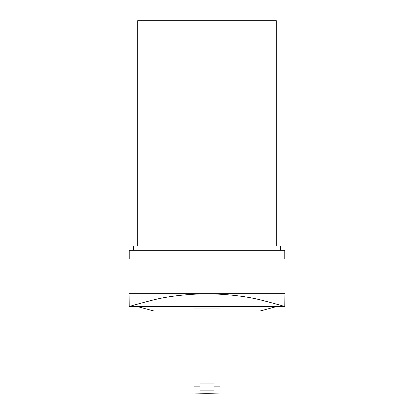 <?xml version="1.0" encoding="UTF-8"?>
<svg xmlns="http://www.w3.org/2000/svg" width="414" height="414" viewBox="0 0 414 414"><rect width="100%" height="100%" fill="white"/><g stroke="black" fill="none" stroke-linecap="round" stroke-linejoin="round"><path stroke-width="0.31" stroke-dasharray="2.07 1.55" d="M213.934 383.959L213.934 393.062M200.065 393.062L200.065 383.959M194 310.981L194 308.968L220 308.968L220 386.122L194 386.122L194 308.968L194 310.981L153.848 310.981M220 386.122L220 392.974M194 392.974L194 386.122M260.152 310.981L220 310.981L220 308.968L220 310.981M207 306.65L129.235 306.65C129.66 306.262 137.251 304.14 152.01 300.279C167.22 296.357 185.55 294.173 207 293.728C228.45 294.173 246.78 296.357 261.99 300.279C276.749 304.14 284.34 306.262 284.765 306.65L207 306.65M284.987 306.65L284.987 293.65L129.013 293.65L129.013 306.65M129.013 293.65L129.013 258.993L284.987 258.993L284.987 293.65M137.681 20.7L276.319 20.7M129.235 258.993L207 258.993L129.235 258.993L129.235 250.325L284.765 250.325L284.765 258.993L207 258.993L284.765 258.993M280.656 245.994L133.344 245.994M207 250.325L280.656 250.325L207 250.325"/><path stroke-width="0.62" d="M213.934 390.899L200.065 390.899M213.934 386.122L213.934 393.062L200.065 393.062L200.065 383.959L213.934 383.959L213.934 386.122L220 386.122L220 308.968L194 308.968L194 386.122L200.065 386.122M194 386.122L194 392.974A259.956 259.956 0 0 0 220 392.974L220 386.122M220 310.981L260.152 310.981L276.319 306.65M137.681 306.65L153.848 310.981L194 310.981M207 306.65L284.765 306.65C284.34 306.262 276.749 304.14 261.99 300.279C246.78 296.357 228.45 294.173 207 293.728C185.55 294.173 167.22 296.357 152.01 300.279C137.251 304.14 129.66 306.262 129.235 306.65L207 306.65M129.235 306.65L129.013 293.65L284.987 293.65L284.765 306.65M284.987 293.65L284.987 258.993L129.013 258.993L129.013 293.65M276.319 245.994L276.319 20.7L137.681 20.7L137.681 245.994M284.765 258.993L284.765 250.325L129.235 250.325L129.235 258.993M133.344 250.325L133.344 245.994L280.656 245.994L280.656 250.325"/></g></svg>
